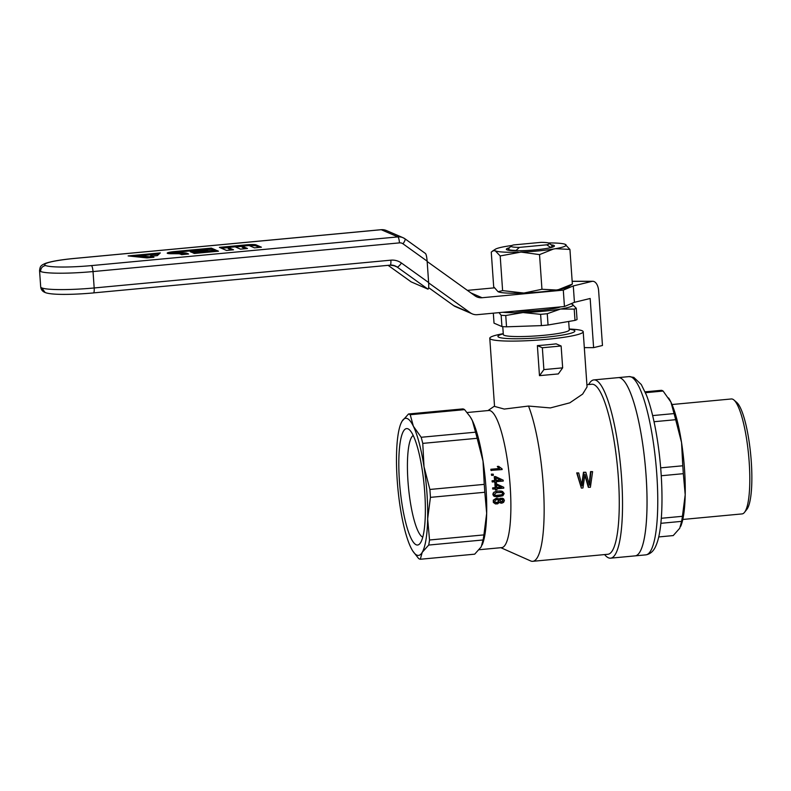 <?xml version="1.0" encoding="UTF-8"?>
<svg xmlns="http://www.w3.org/2000/svg" width="791" height="791" viewBox="0 0 791 791"><rect width="100%" height="100%" fill="white"/><g stroke="black" fill="none" stroke-linecap="round" stroke-linejoin="round"><path stroke-width="1.19" d="M453.629 305.583L470.279 312.761A11.015 10.708 113.3 0 0 472.227 313.869L455.576 306.681A11.015 10.708 113.3 0 1 453.629 305.583L428.613 287.637M470.279 312.761L428.663 282.891M574.434 302.31L590.165 298.484L593.606 347.645L602.465 345.489L598.639 290.87A11.015 5.952 90.1 0 0 592.756 281.289A11.015 5.952 90.1 0 0 591.975 281.378L573.287 285.927L574.434 302.31L564.448 306.512L477.349 314.67A11.015 10.708 113.3 0 1 472.227 313.869M564.448 306.512L563.301 290.129L482.065 297.732A11.015 10.708 113.3 0 1 474.986 295.824L427.17 261.505M467.382 290.366L494.385 287.845M593.606 347.645L584.312 347.625M573.287 285.927L563.301 290.129M177.342 253.743L171.736 253.733A9.808 1.088 176 0 1 167.208 253.14A9.808 1.088 176 0 1 174.88 251.538L211.345 248.127L215.992 250.124L191.847 252.388L190.295 251.726L207.469 250.114L205.917 249.442L176.423 252.21L174.356 252.636L175.572 252.804L181.643 252.813A12.102 1.335 176 0 1 186.943 253.288L188.614 254L181.633 254.653L180.091 253.99A6.269 0.692 -4 0 0 177.342 253.743M192.796 252.794L194.339 253.466L218.484 251.202L216.942 250.539L192.796 252.794M254.435 247.84L261.406 247.188L255.938 244.824A7.722 0.85 -4 0 0 246.752 244.815L219.394 247.375L226.533 250.45L233.513 249.798L228.154 247.484L235.135 246.832L240.484 249.145L247.464 248.493L242.105 246.179L249.086 245.526L254.435 247.84M146.978 257.906L128.122 255.918L160.316 252.902L157.34 255.622L150.359 256.274L152.198 254.603L139.809 255.76L153.948 257.253L146.978 257.906M411.172 281.883L427.951 289.15C428.633 289.031 428.87 286.826 428.633 282.535L427.14 261.149C426.784 256.966 426.24 254.425 425.509 253.535L405.081 238.882M428.633 282.535L401.462 263.037A16.532 16.067 113.3 0 0 390.853 260.17L94.178 287.964L93.031 271.57L399.465 242.877A5.507 5.359 -66.7 0 1 403.005 243.826L427.14 261.149M259.389 247.375L256.017 245.912A7.722 0.85 -4 0 0 249.491 245.704M242.115 246.347L235.441 246.97M228.164 247.652L221.49 248.275M231.486 249.986L228.233 248.582L228.154 247.484M245.437 248.681L242.184 247.276L242.105 246.179M216.991 251.34L216.942 250.539M168.592 253.595A9.808 1.088 176 0 1 174.356 252.695M206.471 249.679L211.424 249.214L211.345 248.127M211.424 249.214L213.966 250.312M207.519 250.915L207.469 250.114M174.356 252.636L174.435 253.743M179.784 253.901L181.722 253.901A12.102 1.335 176 0 1 186.429 254.208M133.659 256.502L139.819 255.928M152.208 254.761L158.971 254.129M151.783 256.136L152.198 254.603M148.49 257.757L139.888 256.857L139.809 255.76M682.781 519.46L742.087 513.913A57.723 11.984 -95.4 0 0 744.499 512.36L746.803 509.444A54.965 11.41 -95.4 0 0 750.748 455.122A54.965 11.41 -95.4 0 0 736.787 402.481L733.979 400.038A57.723 11.984 -95.4 0 0 732.703 399.208A57.723 11.984 -95.4 0 0 731.319 398.971L672.014 404.527M744.499 512.36A57.723 11.984 -95.4 0 0 748.632 455.319A57.723 11.984 -95.4 0 0 733.979 400.038M645.09 391.832L661.395 390.309A72.999 15.158 -95.4 0 1 663.115 391.051L670.916 402.095A68.866 14.297 -95.4 0 0 668.899 398.466L668.563 397.962M610.553 558.169L635.064 555.875A89.521 18.588 -95.4 0 0 645.219 465.009A89.521 18.588 -95.4 0 0 618.364 377.614A89.521 18.588 84.6 0 1 646.039 475.075A89.521 18.588 84.6 0 1 635.064 555.875L645.792 554.867A89.521 18.588 -95.4 0 0 656.392 469.043A89.521 18.588 -95.4 0 0 631.238 376.981A89.521 18.588 -95.4 0 0 629.092 376.605L593.863 379.907A89.521 18.588 84.6 0 1 595.999 380.283A89.521 18.588 84.6 0 1 621.538 477.378A89.521 18.588 84.6 0 1 610.553 558.169A89.521 18.588 84.6 0 1 604.611 554.58M660.851 523.316L681.605 521.368L679.736 528.25L673.23 535.576L658.685 536.941M680.715 526.312L680.843 525.995A68.866 14.297 -95.4 0 0 685.204 494.77A68.866 14.297 -95.4 0 0 681.545 442.515A68.866 14.297 -95.4 0 0 670.916 402.095L674.061 413.584L652.644 415.591M660.673 467.847L682.771 465.78A72.999 15.158 -95.4 0 1 683.325 473.68L685.204 494.77L682.425 516.305L661.306 518.283M661.246 475.747L683.325 473.68M654.028 421.722L675.672 419.695L681.545 442.515L682.771 465.78M645.466 392.702L663.115 391.051M675.672 419.695A72.999 15.158 -95.4 0 0 674.061 413.584M681.605 521.368A72.999 15.158 -95.4 0 0 682.425 516.305M586.902 384.703L591.925 384.238A85.388 17.728 84.6 0 1 618.325 477.21A85.388 17.728 84.6 0 1 607.844 554.273L532.729 561.313A85.388 17.728 -95.4 0 0 543.199 484.24A85.388 17.728 -95.4 0 0 528.507 406.05L550.358 407.929L569.817 402.827L582.651 394.086L587.041 386.937M588.741 487.414L584.964 474.284L582.957 487.958L581.375 488.106L577.133 473.087L578.715 472.939L582.018 485.961L583.896 472.454L585.844 472.267L589.453 485.259L590.956 471.792L592.607 471.634L590.393 487.266L588.316 487.236L584.836 475.253M581.375 488.106L576.718 472.899L578.715 472.939M500.851 547.698L530.632 560.928A85.388 17.728 -95.4 0 0 532.729 561.313M581.721 484.853L583.471 472.267L585.844 472.267M589.186 483.983L590.541 471.604L592.607 471.634M569.204 329.036A46.827 5.171 176 0 1 583.204 331.736A46.827 5.171 176 0 1 546.601 339.359A46.827 5.171 176 0 1 489.777 338.261A46.827 5.171 176 0 1 503.264 333.654M494.553 406.416L504.262 409.066L528.507 406.05M539.551 375.676L543.882 369.605L562.658 367.845L558.327 373.925L539.472 375.646L537.376 345.608A46.827 5.171 176 0 0 556.152 343.848L561.126 345.993L542.349 347.753L537.376 345.608M474.699 554.165L420.328 559.257L422.196 552.375L428.702 545.058L483.074 539.966L481.215 546.848L474.699 554.165M484.25 484.369L429.879 489.461L424.006 466.641L422.77 443.385L477.151 438.293L483.024 461.113L484.25 484.369A72.999 15.158 84.6 0 1 484.804 492.269L486.673 513.369A68.866 14.297 -95.4 0 0 483.024 461.113A68.866 14.297 -95.4 0 0 472.395 420.693A68.866 14.297 -95.4 0 0 470.378 417.065L472.395 420.693L475.539 432.183A72.999 15.158 84.6 0 1 477.151 438.293M479.148 549.725L501.682 547.619A68.866 14.297 -95.4 0 0 510.126 485.466A68.866 14.297 -95.4 0 0 488.838 410.489L467.095 412.526M588.692 384.545A89.521 18.588 84.6 0 1 593.863 379.907M482.184 544.9L482.322 544.584A68.866 14.297 -95.4 0 0 486.673 513.369L483.904 534.904L429.533 539.996L427.654 518.896L430.433 497.361L484.804 492.269M495.255 488.957A68.866 14.297 84.6 0 1 495.314 489.945L496.926 490.005A70.794 14.693 84.6 0 0 496.857 488.808L503.798 488.156A70.794 14.693 84.6 0 0 503.738 487.286L496.086 483.706L494.879 483.825A68.866 14.297 84.6 0 1 495.166 487.651L492.625 487.889A68.866 14.297 84.6 0 1 492.704 488.976L495.65 488.927A70.794 14.693 84.6 0 1 495.73 490.123M500.327 503.046L499.507 502.166L497.668 503.837L495.463 503.936L493.337 502.414L493.287 500.159L496.303 498.261L498.409 498.666L499.447 499.754L500.387 498.261L503.57 498.775L504.421 500.476L503.59 502.374L501.662 503.244L499.368 502.394M499.161 499.309L499.793 498.528M501.247 468.49L502.058 468.836A70.794 14.693 84.6 0 1 502.147 469.567L490.974 470.388A68.866 14.297 84.6 0 0 490.835 469.271L499.18 468.49L497.302 466.453L498.567 466.334L502.058 468.836M492.071 480.76A68.866 14.297 84.6 0 1 492.17 481.867L495.117 481.808A70.794 14.693 84.6 0 1 495.225 483.014L496.422 482.905A70.794 14.693 84.6 0 0 496.323 481.689L503.264 481.047A70.794 14.693 84.6 0 0 503.185 480.167L495.443 476.548L494.237 476.657A68.866 14.297 84.6 0 1 494.602 480.523L492.071 480.76L494.602 480.523M494.721 481.848A68.866 14.297 84.6 0 1 494.8 482.836L495.225 483.014M491.409 474.125A68.866 14.297 84.6 0 1 491.537 475.292L493.357 475.342A70.794 14.693 84.6 0 0 493.238 474.175L491.409 474.125L493.238 474.175M493.535 495.878L492.862 494.365L493.831 492.259L498.122 491.043L502.582 491.498L504.164 493.525L502.858 495.769L497.074 496.956L493.535 495.878L494.711 496.53M408.037 428.86A58.485 12.142 84.6 0 1 409.333 429.701A58.485 12.142 84.6 0 1 424.184 485.714A58.485 12.142 84.6 0 1 419.991 543.506A58.485 12.142 84.6 0 1 400.295 490.904A58.485 12.142 84.6 0 1 408.037 428.86M422.75 537.119A51.316 10.659 84.6 0 1 422.621 537.069A51.316 10.659 84.6 0 1 408.433 486.9A51.316 10.659 84.6 0 1 413.228 435.465M543.882 369.605L542.349 347.753M420.328 559.257A72.999 15.158 84.6 0 1 418.607 558.515L412.833 551.1A68.866 14.297 84.6 0 1 410.816 547.471A68.866 14.297 84.6 0 1 400.187 507.051A68.866 14.297 84.6 0 1 396.528 454.795A68.866 14.297 84.6 0 1 400.889 423.571A68.866 14.297 84.6 0 1 401.986 421.316A68.866 14.297 84.6 0 1 413.367 426.22L410.222 414.731L464.594 409.639L470.042 416.55M475.539 432.183L421.168 437.275A72.999 15.158 84.6 0 1 422.77 443.385M421.168 437.275L413.367 426.22A68.866 14.297 84.6 0 1 424.006 466.641A68.866 14.297 84.6 0 1 427.654 518.896A68.866 14.297 84.6 0 1 422.196 552.375A68.866 14.297 84.6 0 1 412.833 551.1M400.889 423.571L401.986 421.316L408.502 413.99L462.873 408.898A72.999 15.158 84.6 0 1 464.594 409.639M483.904 534.904A72.999 15.158 84.6 0 1 483.074 539.966M408.502 413.99A72.999 15.158 84.6 0 1 410.222 414.731M429.533 539.996A72.999 15.158 84.6 0 1 428.702 545.058M429.879 489.461A72.999 15.158 84.6 0 1 430.433 497.361M562.658 367.845L561.126 345.993M495.067 495.492L501.87 494.77L502.68 493.446L502.008 492.467M496.204 480.374L500.545 479.969L495.967 477.794M496.768 487.503L501.108 487.098L496.58 484.952A70.794 14.693 84.6 0 1 496.788 487.721L501.524 487.276L496.58 484.932M500.594 501.949L502.799 500.99L502.186 499.388M495.206 502.592L497.875 502.097L498.518 500.802L497.875 499.685M492.625 487.889L493.05 488.067A70.794 14.693 84.6 0 1 493.119 489.164M493.05 488.067L495.166 487.651M494.879 483.825L495.304 484.003A70.794 14.693 84.6 0 1 495.581 487.829M495.304 484.003L496.501 483.894M495.463 503.936L493.762 502.592L493.713 500.347L495.393 498.735L498.409 498.666M501.543 498.32L502.196 498.201M502.621 498.379L503.57 498.775M498.241 499.813L495.631 499.793L494.761 502.077L496.778 502.957L498.3 502.275L498.943 500.98L498.241 499.813M502.789 499.655L500.98 499.507L500.06 500.337L500.98 502.137L503.224 501.168L502.364 499.477M490.835 469.271L491.27 469.449A70.794 14.693 84.6 0 1 491.409 470.566M491.27 469.449L499.18 468.49M499.615 468.668L498.646 468.025M499.081 468.213L498.112 467.511M498.548 467.699L497.628 466.927M498.063 467.115L497.302 466.453M497.737 466.631L499.002 466.512M494.237 476.657L494.662 476.844A70.794 14.693 84.6 0 1 495.028 480.71M494.662 476.844L495.858 476.726M492.486 480.948A70.794 14.693 84.6 0 1 492.585 482.045M500.96 480.147L495.967 477.774A70.794 14.693 84.6 0 1 496.224 480.592L500.545 479.969M491.834 474.303A70.794 14.693 84.6 0 1 491.953 475.47M493.96 496.056L493.08 493.208M493.495 493.386L493.831 492.259M494.246 492.447L495.532 491.448M495.947 491.626L498.122 491.043M498.548 491.221L499.793 490.944M500.219 491.122L501.148 491.033M501.563 491.211L502.582 491.498M502.236 492.516L496.343 492.625L494.355 494.444L496.491 495.878L500.97 495.453L502.858 494.306L502.236 492.516M503.274 333.782L501.267 334.415A38.561 4.262 -4 0 0 497.935 336.422A38.561 4.262 -4 0 0 498.844 337.253A38.561 4.262 -4 0 0 540.737 337.668A38.561 4.262 -4 0 0 574.869 331.043A38.561 4.262 -4 0 0 573.959 330.213A38.561 4.262 -4 0 0 571.29 329.521L569.213 329.175M502.769 326.624L503.323 334.573A33.054 3.648 -4 0 0 504.104 335.285A33.054 3.648 -4 0 0 540.016 335.641A33.054 3.648 -4 0 0 569.273 329.966L568.68 321.472M493.327 313.177L494.019 323.153L501.929 326.564A42.694 4.716 -4 0 0 506.537 326.812L541.4 325.615A42.694 4.716 -4 0 0 548.044 324.992L574.998 320.395A42.694 4.716 -4 0 0 577.054 319.534L576.263 308.243A42.694 4.716 176 0 1 574.217 309.103L560.572 309.044L547.263 313.711A42.694 4.716 176 0 1 540.609 314.334L523.009 312.554A38.561 4.262 176 0 1 502.789 312.287M570.934 303.784A38.561 4.262 176 0 1 572.14 304.169L572.279 304.238A38.561 4.262 176 0 1 560.572 309.044A38.561 4.262 176 0 1 523.009 312.554L505.746 315.52A42.694 4.716 176 0 1 501.148 315.283L499.002 312.643M572.269 304.228L572.279 304.238A38.561 4.262 176 0 0 572.14 304.169L576.263 308.243M548.044 324.992L547.263 313.711M574.998 320.395L574.217 309.103M554.738 307.422A24.788 2.739 176 0 1 557.546 307.778M560.592 306.878A27.547 3.045 176 0 1 514.743 311.17M541.4 325.615L540.609 314.334M506.537 326.812L505.746 315.52M501.929 326.564L501.148 315.283M546.71 244.824L519.371 247.385A19.281 2.126 -4 0 1 511.055 245.981A19.281 2.126 -4 0 1 513.666 244.923L541.004 242.362A19.281 2.126 -4 0 1 549.29 243.302L552.207 245.813A22.039 2.432 -4 0 1 552.365 246.07A22.039 2.432 -4 0 1 550.388 247.237L546.71 244.824A19.281 2.126 -4 0 0 549.29 243.302M519.371 247.385L516.088 250.45A22.039 2.432 -4 0 1 508.395 249.145A22.039 2.432 -4 0 1 508.514 248.868L511.055 245.981M500.189 255.948L495.186 250.737L493.159 250.787L491.26 252.102L493.683 286.757L498.043 291.701L502.611 290.613L523.909 293.046L541.954 289.269L539.531 254.613L521.042 252.082L500.189 255.948L502.611 290.613M541.954 289.269L556.291 290.01A35.842 3.955 176 0 1 523.909 293.046M521.091 293.145A35.842 3.955 176 0 1 498.686 291.978M568.383 286.876A35.842 3.955 176 0 1 558.466 289.644L572.358 284.078L568.383 286.876M556.291 290.01L558.466 289.644M495.186 250.737A35.842 3.955 176 0 1 495.245 249.303A35.842 3.955 176 0 1 505.152 246.535L507.338 246.169A35.842 3.955 176 0 1 511.866 245.497M518.224 252.181A35.842 3.955 176 0 1 495.819 251.014M548.42 242.936A35.842 3.955 176 0 1 564.932 244.201L569.935 249.422L572.358 284.078M565.575 244.478A35.842 3.955 176 0 1 555.598 248.681L553.423 249.046A35.842 3.955 176 0 1 521.042 252.082M553.423 249.046L539.531 254.613M551.05 244.815A24.106 2.66 176 0 1 554.293 246.228A24.106 2.66 176 0 1 531.76 250.174A24.106 2.66 176 0 1 506.902 249.808A24.106 2.66 176 0 1 506.507 249.57A24.106 2.66 176 0 1 509.523 247.721M569.935 249.422L555.598 248.681M471.001 292.967L482.065 297.732M572.17 281.349L591.975 281.378M399.465 242.877A5.507 1.147 -95.4 0 0 397.903 236.895L91.459 265.598A38.561 4.262 176 0 1 45.571 265.529A38.561 4.262 176 0 1 74.809 258.42L381.242 229.716A11.015 10.708 -66.7 0 1 386.374 230.527A11.015 10.708 -66.7 0 1 386.394 230.527M403.044 237.715A11.015 10.708 -66.7 0 1 404.972 238.803A5.507 1.266 125.7 0 1 405.022 238.833L403.044 237.715A11.015 10.708 -66.7 0 0 403.024 237.705A11.015 10.708 -66.7 0 0 397.903 236.895L381.242 229.716A5.507 1.147 -95.4 0 0 381.124 229.687A5.507 1.147 -95.4 0 0 380.985 229.736M427.951 289.15L397.122 267.032A11.015 10.708 113.3 0 0 390.299 265.104M393.058 265.282L397.122 267.032A5.507 1.266 -54.3 0 0 401.462 263.037M411.29 281.972L388.114 265.341M91.459 265.598C92.201 266.241 92.725 268.228 93.031 271.57A44.069 4.865 176 0 1 40.588 271.491A44.069 4.865 176 0 1 39.55 270.542C40.232 266.834 39.955 265.707 45.443 263.373C51.395 261.327 61.144 259.666 74.7 258.4L74.809 258.42M39.55 270.542L40.697 286.935A44.069 4.865 -4 0 0 41.735 287.875A44.069 4.865 -4 0 0 94.178 287.964C94.337 291.246 94.07 292.897 93.368 292.907L390.171 265.143A5.507 1.147 -95.4 0 0 390.853 260.17M45.571 265.529C42.368 266.181 40.707 268.169 40.588 271.491M425.509 253.535L405.032 238.842A5.507 1.266 125.7 0 1 403.005 243.826M390.042 265.123A5.507 1.147 -95.4 0 0 390.171 265.143L395.174 265.924M41.735 287.875L45.117 292.492M74.621 258.41L381.114 229.697M256.017 245.912L255.938 244.824M246.822 245.744L246.752 244.815M174.94 252.418L174.88 251.538M175.642 253.743L175.572 252.804M181.722 253.901L181.643 252.813M187.002 254.148L186.943 253.288M572.17 281.25L592.756 281.289M403.024 237.705L386.374 230.527M384.11 229.835L381.153 229.697M40.697 286.935C41.043 289.565 42.427 291.385 44.869 292.393C50.673 295.112 72.288 294.825 93.486 292.927M411.231 281.942L388.104 265.341M629.092 376.605L633.799 377.386L641.283 384.535L646.415 395.025C650.538 405.734 654.009 419.556 656.817 436.494C663.679 477.566 663.906 526.796 656.322 544.752C654.108 550.724 650.597 554.105 645.792 554.867M587.06 386.937L583.204 331.736M494.543 406.416L489.777 338.261M488.007 410.569L494.523 406.07M495.245 249.303L492.318 251.222"/></g></svg>
